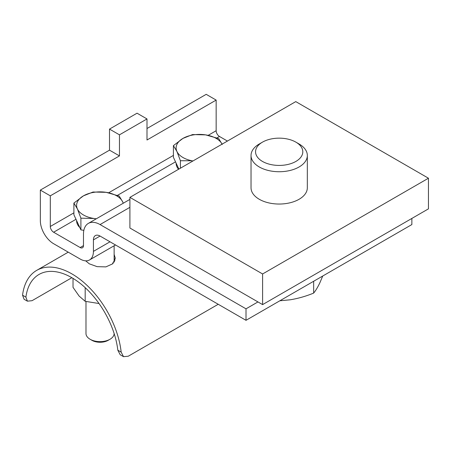 <?xml version="1.0" encoding="UTF-8"?>
<svg xmlns="http://www.w3.org/2000/svg" width="451" height="451" viewBox="0 0 451 451"><rect width="100%" height="100%" fill="white"/><g stroke="black" fill="none" stroke-linecap="round" stroke-linejoin="round"><path stroke-width="0.68" d="M146.992 118.946L137.042 113.195L109.508 129.093L119.464 134.838L146.992 118.946L146.992 140.007L216.159 100.083L206.203 94.332L146.992 128.518M109.508 150.16L119.464 155.905L50.303 195.835L40.348 190.091L109.508 150.16L109.508 129.093M40.348 190.091L40.348 220.731A18.762 10.835 -120 0 0 53.618 243.715L80.154 259.032A18.762 10.835 -120 0 0 89.535 259.962A18.762 10.835 -120 0 0 93.425 251.376L93.425 239.881A9.381 5.418 60 0 1 95.364 235.585A9.381 5.418 60 0 1 100.06 236.053L246.009 320.317L246.009 308.828L100.06 224.564A23.458 13.541 -120 0 0 88.328 223.403A23.458 13.541 -120 0 0 83.474 234.137L83.474 245.626A4.69 2.706 60 0 1 82.499 247.774A4.69 2.706 60 0 1 80.154 247.543L53.618 232.226A4.69 2.706 60 0 1 50.303 226.475L50.303 195.835M227.434 141.062L219.474 136.467L216.948 137.927M208.165 135.339L216.159 130.722L216.159 100.083M119.464 134.838L119.464 155.905M246.009 320.317L411.864 224.564L411.864 218.431M246.009 308.828L257.949 301.933M216.159 130.722A4.69 2.706 -120 0 0 219.474 136.467M251.032 155.477L251.032 187.791A28.148 16.253 0 0 0 268.407 202.803A28.148 16.253 0 0 0 299.081 199.28A28.148 16.253 0 0 0 307.328 187.791L307.328 155.477A28.148 16.253 180 0 1 289.954 170.495A28.148 16.253 180 0 1 259.28 166.971A28.148 16.253 180 0 1 251.032 155.477A28.148 16.253 180 0 1 259.28 143.987L262.476 142.144A23.627 13.637 180 0 1 295.884 142.144L295.884 142.144A23.627 13.637 180 0 1 295.884 161.43A23.627 13.637 180 0 1 262.476 161.43A23.627 13.637 180 0 1 262.476 142.144M295.766 101.61L129.911 197.369L262.595 273.971L428.45 178.218L295.766 101.61M129.911 197.369L129.911 228.009L262.595 304.611L428.45 208.858L428.45 178.218M262.595 273.971L262.595 304.611M114.131 254.403L115.304 258.271L112.739 263.79L105.884 266.891L97.1 266.648L89.275 263.818L85.724 260.836M27.404 301.172L24.089 299.255L22.55 295.196L25.899 297.13L27.404 301.172L32.055 300.687L71.861 277.703M121.172 352.135L123.523 356.668L120.203 354.751L117.824 350.202L121.172 352.135A70.367 40.624 -120 0 0 87.787 286.092A70.367 40.624 -120 0 0 36.678 270.386A70.367 40.624 -120 0 0 22.55 295.196M123.523 356.668L128.253 356.222L218.228 304.278M25.899 297.13A65.677 37.918 60 0 1 39.023 274.45A65.677 37.918 60 0 1 86.513 288.905A65.677 37.918 60 0 1 117.824 350.202M115.028 260.204L114.131 258.248M299.086 143.987L295.884 142.144L299.081 143.987A28.148 16.253 180 0 1 299.086 143.987A28.148 16.253 180 0 1 307.328 155.477M322.713 276.035L319.962 282.58C317.808 287.129 315.706 290.636 313.654 293.094C305.964 296.256 298.117 298.494 290.106 299.814L279.845 300.783M313.654 281.266L313.654 293.094M83.807 230.5A23.458 13.541 180 0 1 83.384 230.258M79.861 227.614A23.458 13.541 180 0 1 76.602 220.731L76.602 220.601M85.983 301.527L85.983 333.514A14.071 8.124 0 0 0 90.104 339.259L91.948 340.325A11.472 6.624 0 0 0 108.167 340.325L110.01 339.259A14.071 8.124 0 0 0 114.131 333.52M90.104 339.259A14.071 8.124 0 0 0 110.01 339.259L108.172 340.325A11.472 6.624 0 0 1 108.167 340.325M83.841 230.326L80.904 229.875L73.896 214.772L73.896 203.074L77.403 208.914L80.904 218.177L93.988 218.493A23.458 13.541 180 0 1 77.403 208.914A23.458 13.541 0 0 1 83.474 195.835A23.458 13.541 180 0 1 106.126 192.329A23.458 13.541 180 0 1 122.711 201.907A23.458 13.541 180 0 1 123.213 203.26M96.334 218.78A23.458 13.541 180 0 1 93.988 218.493L96.159 218.882M122.711 201.907L119.211 196.067L106.126 192.329L93.047 192.019L83.474 195.835L73.896 203.074M80.904 229.875L80.904 218.177M114.131 260.729A17.358 10.023 180 0 1 114.661 261.18M98.707 303.478L85.183 301.313L85.183 287.648M85.183 301.313L79.1 296.042L73.017 287.343L73.017 278.385M113.06 263.48A14.071 8.124 0 0 0 112.632 262.944M178.551 169.288A23.458 13.541 180 0 1 176.115 163.279L176.115 163.149M178.878 169.097L173.41 157.314L173.41 145.622L176.916 151.463L180.417 160.725L191.59 160.781M222.225 144.455L218.724 138.609L205.639 134.877L192.56 134.567L182.988 138.384A23.458 13.541 180 0 1 205.639 134.877A23.458 13.541 180 0 1 222.084 144.151M173.41 145.622L182.988 138.384A23.458 13.541 0 0 0 176.916 151.463A23.458 13.541 180 0 0 192.983 160.956M180.417 168.206L180.417 160.725M175.512 161.847L117.435 195.379M75.999 219.299L53.618 232.226M80.154 247.543L83.474 245.626M50.303 226.475L73.896 212.855M108.652 192.791L173.41 155.403M100.06 236.053L93.425 239.881M93.425 251.376L110.01 241.798M129.911 207.325L100.06 224.564M89.535 259.962L115.507 244.972M88.328 223.403L129.911 199.393M36.678 270.386L68.248 252.16M85.983 261.174L85.983 260.841M114.131 262.144L114.131 245.767"/></g></svg>
